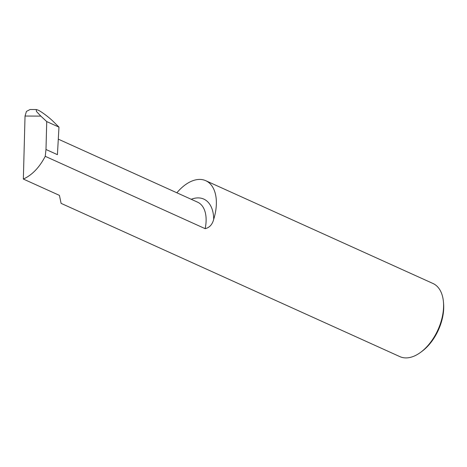 <?xml version="1.0" encoding="UTF-8"?>
<svg xmlns="http://www.w3.org/2000/svg" width="467" height="467" viewBox="0 0 467 467"><rect width="100%" height="100%" fill="white"/><g stroke="black" fill="none" stroke-linecap="round" stroke-linejoin="round"><path stroke-width="0.7" d="M443.457 302.102L443.592 303.778A37.996 22.375 114.3 0 1 443.65 309.481A37.996 22.375 114.3 0 1 422.133 351.213L420.79 352.211A40.139 23.636 -65.7 0 0 443.516 308.127A40.139 23.636 -65.7 0 0 443.457 302.102A40.139 23.636 -65.7 0 0 432.979 283.487L205.772 180.7A40.139 23.636 -65.7 0 0 176.87 192.789M58.293 139.148L197.634 202.188A32.141 18.925 114.3 0 1 205.147 228.661L45.241 156.317C39.386 167.507 32.089 175.09 23.35 179.054L59.414 195.369L61.107 203.367L399.892 356.636A40.139 23.636 -65.7 0 0 420.79 352.211M205.147 228.661C209.49 227.674 212.339 224.557 213.699 219.303A40.139 23.636 -65.7 0 0 205.772 180.7M45.241 156.317L45.988 149.487L57.423 154.665L58.97 127.123L53.728 121.951C49.771 117.865 40.985 111.257 37.856 110.019L36.204 109.529L36.444 111.444L40.833 116.114L25.037 116.044L23.35 179.054M25.037 116.044L26.444 111.403L30.11 109.5L36.204 109.529M58.97 127.123L46.735 121.589L45.988 149.487M40.833 116.114L46.735 121.589M191.219 199.281A37.494 22.077 114.3 0 1 213.699 219.303"/></g></svg>

